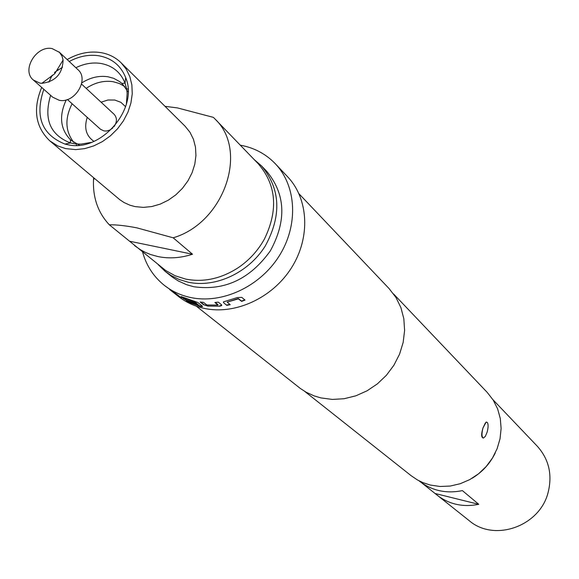 <?xml version="1.0" encoding="UTF-8"?>
<svg xmlns="http://www.w3.org/2000/svg" width="579" height="579" viewBox="0 0 579 579"><rect width="100%" height="100%" fill="white"/><g stroke="black" fill="none" stroke-linecap="round" stroke-linejoin="round"><path stroke-width="0.87" d="M202.447 306.327L200.747 306.161L187.784 301.456M195.412 303.418L187.531 300.588L181.502 296.709M198.568 305.162L194.508 301.507L184.194 297.975L185.989 299.777L194.667 302.824L196.107 303.968L187.372 300.892L183.304 298.569L181.097 296.578L197.757 302.462L202.295 306.074L202.375 306.646L200.631 306.486L187.886 301.977L186.438 300.834L198.554 305.14L194.392 301.833L184.194 297.975M112.876 127.923L109.923 130.007L106.623 131.02L104.025 130.955L100.449 129.233L67.403 99.523M39.9 83.123L33.379 80.04C21.133 70.37 36.267 45.09 52.153 48.6L59.514 52.385L62.011 56.141L63.089 60.035C62.561 73.794 55.468 81.559 41.811 83.325L39.9 83.123M59.058 51.936L77.89 69.632C89.622 79.352 74.64 103.887 59.145 100.254L52.711 97.2L33.379 80.04M48.918 82.124L52.023 75.458M54.578 72.375L62.532 67.222M492.997 399.749L537.261 446.192C548.914 459.227 552.532 474.642 548.125 492.454C539.78 526.376 494.307 542.328 469.229 520.68L421.83 482.958M486.642 422.156L486.157 422.04L482.951 428.055L485.303 423.032L486.389 422.2L487.294 422.431C488.415 424.146 488.358 427.389 487.127 432.144L485.34 436.385L483.422 438.057C481.685 437.239 481.533 433.91 482.951 428.055C481.258 433.852 481.25 437.145 482.937 437.934L483.031 437.963M304.67 391.361L411.191 475.735L417.481 479.969L422.959 482.647L430.262 485.043L440.127 486.483L450.238 486.042L460.24 483.718L469.786 479.593L478.536 473.803L486.179 466.544L492.447 458.076L497.122 448.696L500.039 438.737L501.11 428.554L500.292 418.494L497.636 408.912L493.236 400.132L487.257 392.446L393.604 293.987M196.317 306.182L300.327 388.458L306.168 392.229L314.115 395.884L320.904 397.911L332.36 399.423L344.143 398.721L355.853 395.819L367.064 390.811L377.385 383.87L386.446 375.228L393.93 365.197L399.568 354.131L403.165 342.428L404.598 330.5L403.838 318.768L400.921 307.63L395.964 297.483L389.153 288.653L298.988 193.77M219.716 306.19L207.89 306.088L203.475 304.67L200.131 301.999L203.453 302.368L206.913 304.988L217.856 305.082L214.889 302.462L218.326 302.144L221.605 304.829L221.685 305.596L219.716 306.19L207.89 306.088M226.802 305.35L223.537 302.672L223.451 301.869L237.404 297.534L241.819 297.382L245.018 300.088L241.675 301.398L238.338 298.858L227.163 302.115L230.232 304.706L226.802 305.35L223.537 302.672M142.593 252.089C146.378 265.689 153.63 276.776 164.342 285.36L178.057 295.261L181.466 297.946L178.745 296.31L170.479 290.195L178.361 296.383C185.816 302.216 194.341 306.197 203.938 308.332C234.958 315.244 272.391 298.127 291.461 267.838C310.655 237.614 308.687 198.894 287.611 176.769L275.372 163.806C265.891 153.956 254.239 147.746 240.423 145.184L240.263 145.155M164.342 285.36C171.883 291.259 180.51 295.283 190.238 297.432C221.67 304.38 259.667 286.931 279.071 256.157C298.605 225.448 296.687 186.185 275.372 163.806M254.188 159.58L261.542 165.92C280.569 188.877 281.799 215.576 265.247 246.017C248.507 272.825 215.526 288.154 188.189 282.205L179.302 279.548L171.116 275.524L165.196 271.399L158.212 264.654M165.196 271.399L172.303 277.066L178.346 280.981L186.641 284.723L193.762 286.735C224.587 291.049 250.121 279.078 270.364 250.823C286.8 220.57 285.541 194.023 266.601 171.174L261.542 165.92M69.227 61.49C79.128 56.192 89.036 54.288 98.951 55.787C111.885 58.218 120.787 65.492 125.672 77.6C139.04 108.439 100.963 152.711 67.881 144.736L64.964 144.07C41.702 134.646 34.66 116.393 43.823 89.311M50.822 77.405L52.754 74.995M54.629 72.882L58.001 69.538M67.157 59.55C78.274 53.232 89.448 50.909 100.703 52.58C108.722 53.941 115.518 57.335 121.083 62.771L126.179 69.118L129.819 76.587L131.867 84.932L132.244 93.849L130.919 103.026L127.945 112.138L123.414 120.852L117.494 128.856L110.386 135.862L102.36 141.623L93.697 145.922L84.715 148.622L75.726 149.621L65.673 148.615L57.777 145.937L49.78 140.842C35.413 126.939 32.714 109.134 41.695 87.422M86.162 88.348C94.934 82.544 103.93 80.322 113.137 81.704L119.339 83.492L124.84 86.589M127.539 88.876L128.046 89.376M101.086 102.201L107.933 100.008L114.714 100.022L120.873 102.317L125.592 106.695M109.301 224.782L165.703 270.516L175.148 275.763L185.649 279.092C203.54 282.552 221.055 278.767 238.179 267.73C249.245 260.232 258.01 250.635 264.48 238.932C278.434 209.953 276.378 184.918 258.306 163.843L214.947 118.934C248.905 150.554 224.153 222.872 173.186 237.803L136.912 227.865C125.759 225.709 116.553 224.681 109.301 224.782C97.981 212.638 92.72 197.569 93.516 179.57L93.639 177.739M121.083 62.771L185.092 126.215L189.963 132.251L193.473 139.329L195.492 147.196L195.941 155.585L194.797 164.204L192.098 172.73L187.929 180.872L182.436 188.334L175.828 194.841L168.33 200.168L160.217 204.112L151.778 206.551L143.324 207.391L135.146 206.616L130 205.227L124.044 202.534L119.744 199.661L49.78 140.842M165.037 106.333L177.485 107.918L213.383 117.371L214.947 118.934M134.589 245.648L140.596 249.838L145.488 252.437L150.67 254.55L157.951 256.569C169.155 258.849 180.684 258.068 192.532 254.232L173.186 237.803M192.532 254.232L129.768 241.262M76.898 145.365L76.356 144.909M73.837 142.427C65.246 131.375 64.667 118.485 72.1 103.75M93.928 141.363C86.09 135.884 83.861 127.879 87.241 117.363M170.479 290.195L169.748 289.609M495.291 452.887C490.044 463.62 482.314 472.08 472.102 478.268M418.979 480.787L419.681 481.344C432.079 490.775 446.315 493.865 462.382 490.608L478.768 504.316C463.12 507.45 449.239 504.41 437.123 495.19M478.768 504.316L435.111 493.503M81.53 84.049L114.099 114.28C117.248 117.877 117.19 122.046 113.925 126.779M179.28 296.224L178.745 296.31M178.94 296.021L177.21 294.66M207.962 305.755L203.475 304.67M221.75 305.176L219.738 305.857M218.015 304.655L215.287 302.433M203.555 304.344L200.725 302.079M229.899 304.431L226.794 305.017M244.736 299.857L241.602 301.087L238.258 298.547L227.163 302.108M91.388 142.383L80.763 144.135L75.588 143.925L70.45 142.955C50.098 134.921 43.49 119.057 50.626 95.347M75.856 67.721C84.295 63.603 92.676 62.185 100.999 63.473C112.652 65.688 120.671 72.252 125.057 83.166L126.606 88.782L127.156 93.233L126.381 104.075M128.097 91.938L122.466 83.948L119.824 81.711L113.73 78.346L108.005 76.768C99.103 75.422 90.36 77.463 81.777 82.891M66.259 99.87C58.703 116.097 60.281 129.573 71 140.299L79.461 145.184M41.811 83.325L54.723 73.75L63.089 60.035M64.964 144.07L70.45 142.955C70.291 140.104 70.472 139.221 71 140.299M122.466 83.948C121.344 83.528 122.205 83.267 125.057 83.166L125.672 77.6M94.551 178.506L93.516 179.57"/></g></svg>
